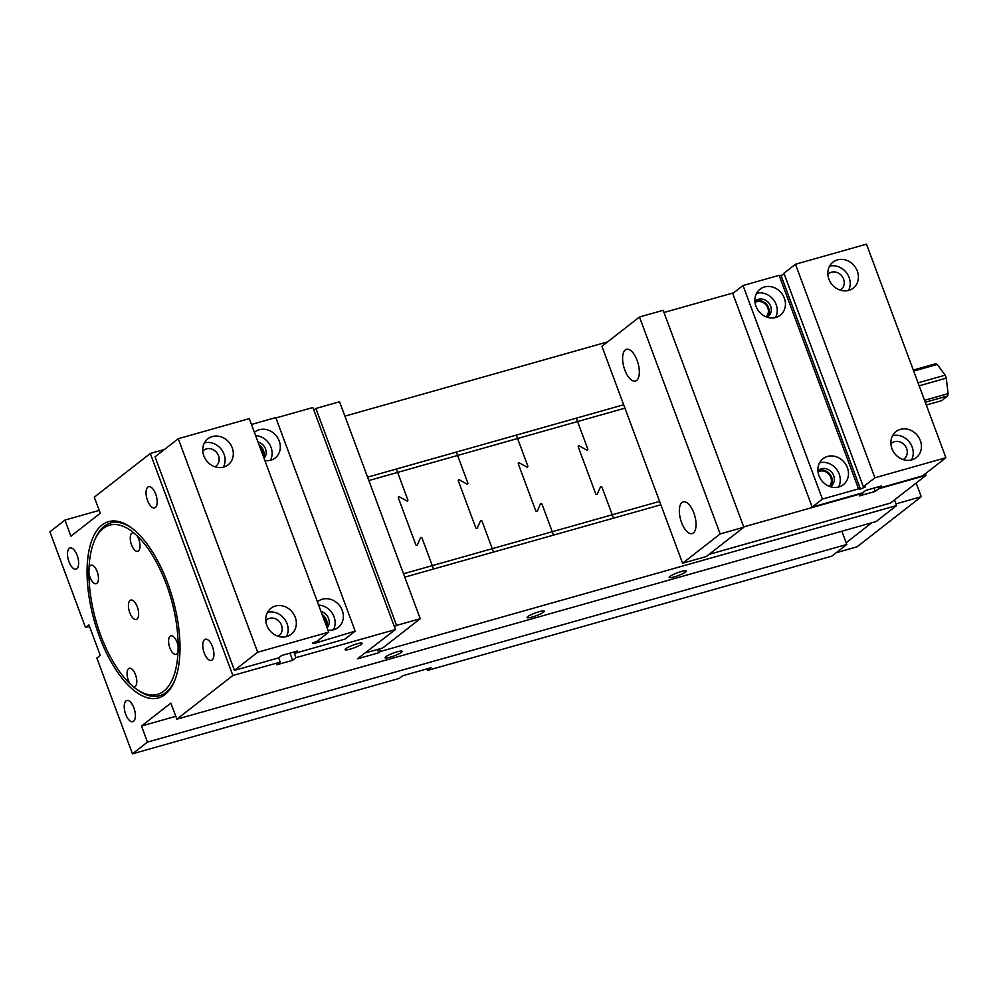 <?xml version="1.0" encoding="UTF-8"?>
<svg xmlns="http://www.w3.org/2000/svg" width="998" height="998" viewBox="0 0 998 998"><rect width="100%" height="100%" fill="white"/><g stroke="black" fill="none" stroke-linecap="round" stroke-linejoin="round"><path stroke-width="1.5" d="M147.829 487.099A10.99 4.89 -105.8 0 0 147.193 499.549A10.99 4.89 -105.8 0 0 154.603 507.845A10.99 4.89 -105.8 0 0 155.389 507.446A10.99 4.89 -105.8 0 0 156.025 494.996A10.99 4.89 -105.8 0 0 148.627 486.7A10.99 4.89 -105.8 0 0 147.829 487.099M69.286 548.389A10.99 4.89 -105.8 0 0 68.65 560.826A10.99 4.89 -105.8 0 0 76.06 569.134A10.99 4.89 -105.8 0 0 76.846 568.723A10.99 4.89 -105.8 0 0 77.482 556.285A10.99 4.89 -105.8 0 0 70.072 547.977A10.99 4.89 -105.8 0 0 69.286 548.389M126.01 700.92A10.99 4.89 -105.8 0 0 125.374 713.37A10.99 4.89 -105.8 0 0 132.784 721.666A10.99 4.89 -105.8 0 0 133.57 721.267A10.99 4.89 -105.8 0 0 134.219 708.817A10.99 4.89 -105.8 0 0 126.808 700.521A10.99 4.89 -105.8 0 0 126.01 700.92M204.553 639.643A10.99 4.89 -105.8 0 0 203.916 652.081A10.99 4.89 -105.8 0 0 211.327 660.389A10.99 4.89 -105.8 0 0 212.125 659.977A10.99 4.89 -105.8 0 0 212.761 647.54A10.99 4.89 -105.8 0 0 205.351 639.231A10.99 4.89 -105.8 0 0 204.553 639.643M385.739 656.759A9.157 1.46 159.6 0 0 385.053 657.719A9.157 1.46 159.6 0 0 392.139 656.597A9.157 1.46 159.6 0 0 401.533 652.293A9.157 1.46 159.6 0 0 402.219 651.332A9.157 1.46 159.6 0 0 395.133 652.442A9.157 1.46 159.6 0 0 385.739 656.759M527.805 616.602A9.157 1.46 159.6 0 0 527.119 617.562A9.157 1.46 159.6 0 0 534.204 616.44A9.157 1.46 159.6 0 0 543.598 612.136A9.157 1.46 159.6 0 0 544.284 611.175A9.157 1.46 159.6 0 0 537.198 612.298A9.157 1.46 159.6 0 0 527.805 616.602M669.883 576.445A9.157 1.46 159.6 0 0 669.184 577.405A9.157 1.46 159.6 0 0 676.282 576.283A9.157 1.46 159.6 0 0 685.663 571.979A9.157 1.46 159.6 0 0 686.35 571.018A9.157 1.46 159.6 0 0 679.264 572.141A9.157 1.46 159.6 0 0 669.883 576.445M345.745 648.688A9.157 1.46 159.6 0 0 345.059 649.648A9.157 1.46 159.6 0 0 352.144 648.525A9.157 1.46 159.6 0 0 361.538 644.221A9.157 1.46 159.6 0 0 362.224 643.261A9.157 1.46 159.6 0 0 355.138 644.384A9.157 1.46 159.6 0 0 345.745 648.688M102.021 525.035A91.591 40.768 -105.8 0 0 96.694 628.715A91.591 40.768 -105.8 0 0 158.445 697.914A91.591 40.768 -105.8 0 0 165.044 694.521A91.591 40.768 -105.8 0 0 170.371 590.841A91.591 40.768 -105.8 0 0 108.62 521.642A91.591 40.768 -105.8 0 0 102.021 525.035M896.641 505.549L380.463 651.445L378.753 652.779L357.446 658.805L395.458 629.538L296.007 657.645L292.601 660.314L276.808 664.768L280.226 662.111L232.871 675.496L176.858 719.196L876.144 521.542L896.641 505.549L894.532 499.911L896.004 503.865L921.266 496.717L857.057 546.817L836.199 552.705M427.082 668.86L427.655 670.394L831.746 556.185L846.778 544.459L841.863 531.235M176.858 719.196L170.87 703.091L141.504 726.008L175.798 716.315M164.445 449.474L150.299 453.466L94.299 497.166L100.287 513.271L70.908 536.188L64.92 520.083L49.9 531.809L85.516 627.567L89.496 626.445M395.458 629.538L312.885 407.521L275.91 417.962M607.557 341.902L344.909 416.141M141.504 726.008L147.492 742.1L132.472 753.827L96.856 658.069L100.274 655.412L88.922 624.898L85.516 627.567M232.871 675.496L150.299 453.466M368.861 480.537L624.923 408.17M132.472 753.827L399.237 678.428L402.656 675.758L431.061 667.737L427.655 670.394M403.516 573.763L659.591 501.383M380.463 651.445L379.514 648.912M378.753 652.779L377.518 649.473M263.11 455.774A9.157 8.071 52 0 0 259.642 446.443M326.134 625.259A9.157 8.071 52 0 0 322.666 615.928M296.007 657.645L293.923 652.031L294.435 653.403L344.946 639.132L355.188 631.135L275.772 417.588L251.459 424.462M355.188 631.135L314.283 643.423L312.374 643.236L317.177 641.165L328.704 632.171L257.671 652.243L234.455 670.357L278.654 657.869L280.226 662.111M147.492 742.1L846.778 544.459M64.92 520.083L99.214 510.39M292.601 660.314L289.931 653.154M327.93 630.1A16.492 14.521 52 0 0 338.197 627.455A16.492 14.521 52 0 0 342.264 610.439A16.492 14.521 52 0 0 317.913 601.457A16.492 14.521 52 0 0 317.439 601.856M333.432 629.788A16.492 14.521 52 0 0 334.068 616.839A16.492 14.521 52 0 0 318.636 605.1M264.907 460.614A16.492 14.521 52 0 0 275.161 457.97A16.492 14.521 52 0 0 279.228 440.966A16.492 14.521 52 0 0 254.889 431.984A16.492 14.521 52 0 0 254.403 432.371M270.396 460.315A16.492 14.521 52 0 0 271.032 447.354A16.492 14.521 52 0 0 255.613 435.615M275.373 606.036A16.492 14.521 52 0 0 270.907 608.293A16.492 14.521 52 0 0 268.025 627.867A16.492 14.521 52 0 0 286.725 636.537A16.492 14.521 52 0 0 291.191 634.291A16.492 14.521 52 0 0 294.073 614.718A16.492 14.521 52 0 0 275.373 606.036M278.08 636.275A10.08 8.882 52 0 0 279.053 635.626A10.08 8.882 52 0 0 280.812 623.663A10.08 8.882 52 0 0 269.385 618.361A10.08 8.882 52 0 0 266.653 619.746A10.08 8.882 52 0 0 265.792 620.519M212.349 436.55A16.492 14.521 52 0 0 207.883 438.808A16.492 14.521 52 0 0 205.002 458.381A16.492 14.521 52 0 0 223.689 467.064A16.492 14.521 52 0 0 228.155 464.806A16.492 14.521 52 0 0 231.037 445.233A16.492 14.521 52 0 0 212.349 436.55M215.057 466.79A10.08 8.882 52 0 0 216.017 466.141A10.08 8.882 52 0 0 217.776 454.19A10.08 8.882 52 0 0 206.361 448.875A10.08 8.882 52 0 0 203.629 450.26A10.08 8.882 52 0 0 202.769 451.046M321.019 611.512A10.08 8.882 -128 0 1 328.542 618.398A10.08 8.882 -128 0 1 327.094 627.829M326.658 626.657A10.08 8.882 52 0 0 322.142 614.519M257.995 442.027A10.08 8.882 -128 0 1 265.505 448.913A10.08 8.882 -128 0 1 264.058 458.344M263.622 457.171A10.08 8.882 52 0 0 259.118 445.033M328.704 632.171L249.288 418.624L178.255 438.696L155.027 456.81L234.455 670.357M257.671 652.243L178.255 438.696M319.073 641.34L318.599 640.055M314.283 643.423L313.958 642.55M278.654 657.869L281.723 655.474L297.504 651.008L294.435 653.403M223.39 467.139A16.492 14.521 52 0 0 221.282 449.262A16.492 14.521 52 0 0 204.453 442.863M286.426 636.624A16.492 14.521 52 0 0 284.305 618.748A16.492 14.521 52 0 0 267.476 612.348M847.389 467.675A16.492 14.521 52 0 0 823.038 458.693A16.492 14.521 52 0 0 818.971 475.709A16.492 14.521 52 0 0 843.322 484.691A16.492 14.521 52 0 0 847.389 467.675M838.557 487.024A16.492 14.521 52 0 0 839.193 474.062A16.492 14.521 52 0 0 819.608 462.748M784.353 298.19A16.492 14.521 52 0 0 760.014 289.208A16.492 14.521 52 0 0 755.948 306.224A16.492 14.521 52 0 0 780.286 315.206A16.492 14.521 52 0 0 784.353 298.19M775.521 317.539A16.492 14.521 52 0 0 776.157 304.59A16.492 14.521 52 0 0 756.584 293.262M837.434 259.879A16.492 14.521 52 0 0 832.968 262.125A16.492 14.521 52 0 0 830.087 281.698A16.492 14.521 52 0 0 848.787 290.381A16.492 14.521 52 0 0 853.253 288.123A16.492 14.521 52 0 0 856.134 268.549A16.492 14.521 52 0 0 837.434 259.879M840.141 290.106A10.08 8.882 52 0 0 841.114 289.47A10.08 8.882 52 0 0 842.873 277.506A10.08 8.882 52 0 0 831.446 272.204A10.08 8.882 52 0 0 828.714 273.577A10.08 8.882 52 0 0 827.853 274.363M900.47 429.352A16.492 14.521 52 0 0 896.004 431.61A16.492 14.521 52 0 0 893.123 451.183A16.492 14.521 52 0 0 911.81 459.866A16.492 14.521 52 0 0 916.276 457.608A16.492 14.521 52 0 0 919.158 438.035A16.492 14.521 52 0 0 900.47 429.352M903.178 459.591A10.08 8.882 52 0 0 904.138 458.943A10.08 8.882 52 0 0 905.897 446.992A10.08 8.882 52 0 0 894.482 441.677A10.08 8.882 52 0 0 891.75 443.062A10.08 8.882 52 0 0 890.89 443.848M754.9 301.446A10.08 8.882 -128 0 1 755.76 300.66A10.08 8.882 -128 0 1 758.492 299.275A10.08 8.882 -128 0 1 769.907 304.59A10.08 8.882 -128 0 1 768.148 316.541A10.08 8.882 -128 0 1 767.188 317.189M767.138 317.177A10.08 8.882 52 0 0 767.45 305.5A10.08 8.882 52 0 0 756.434 300.872A10.08 8.882 52 0 0 754.9 301.496M817.923 470.919A10.08 8.882 -128 0 1 818.784 470.145A10.08 8.882 -128 0 1 821.516 468.761A10.08 8.882 -128 0 1 832.943 474.062A10.08 8.882 -128 0 1 831.184 486.026A10.08 8.882 -128 0 1 830.211 486.675M830.161 486.662A10.08 8.882 52 0 0 830.473 474.973A10.08 8.882 52 0 0 819.47 470.357A10.08 8.882 52 0 0 817.923 470.969M878.639 488.758L877.966 486.949L878.49 488.334L922.688 475.834L945.904 457.72L866.489 244.173L795.456 264.245L783.929 273.24L863.345 486.787L865.241 486.974L860.451 489.045L781.022 275.498L779.126 275.323L743.011 285.528L732.769 293.524L812.185 507.071L862.696 492.787L859.44 495.881L875.234 491.415L878.639 488.758L925.994 475.372L890.478 503.079L709.091 554.352M945.904 457.72L874.872 477.793L795.456 264.245M874.872 477.793L863.345 486.787M784.253 274.113L781.022 275.498M860.451 489.045L858.542 488.87L779.126 275.323M858.542 488.87L822.427 499.075L743.011 285.528M822.427 499.075L812.185 507.071M878.49 488.334L881.558 485.926L865.777 490.392L862.696 492.787M911.511 459.941A16.492 14.521 52 0 0 909.403 442.064A16.492 14.521 52 0 0 892.574 435.664M848.487 290.455A16.492 14.521 52 0 0 846.366 272.591A16.492 14.521 52 0 0 829.538 266.192M365.592 652.842L382.671 648.014L420.233 618.71L339.557 401.77L315.879 408.456L313.834 410.053M420.233 618.71L396.555 625.397L394.509 626.994M396.555 625.397L315.879 408.456M625.284 349.936A16.492 7.335 -105.8 0 0 624.336 368.599A16.492 7.335 -105.8 0 0 635.452 381.049A16.492 7.335 -105.8 0 0 636.637 380.438A16.492 7.335 -105.8 0 0 637.597 361.775A16.492 7.335 -105.8 0 0 626.482 349.325A16.492 7.335 -105.8 0 0 625.284 349.936M682.021 502.468A16.492 7.335 -105.8 0 0 681.06 521.131A16.492 7.335 -105.8 0 0 692.175 533.581A16.492 7.335 -105.8 0 0 693.361 532.969A16.492 7.335 -105.8 0 0 694.321 514.307A16.492 7.335 -105.8 0 0 683.206 501.857A16.492 7.335 -105.8 0 0 682.021 502.468M639.481 317.002L601.919 346.306L682.595 563.246L706.272 556.547L743.834 527.243L663.159 310.303L639.481 317.002L720.157 533.93L682.595 563.246M743.834 527.243L720.157 533.93M829.238 486.313A9.157 8.071 52 0 0 829.912 475.597A9.157 8.071 52 0 0 819.782 471.206A9.157 8.071 52 0 0 818.036 471.954M766.202 316.828A9.157 8.071 52 0 0 766.888 306.112A9.157 8.071 52 0 0 756.758 301.72A9.157 8.071 52 0 0 754.999 302.481M743.71 526.894L862.858 493.212M925.994 475.372L925.383 473.726M733.705 292.788L663.969 312.499M875.234 491.415L873.986 488.072M130.064 600.459A10.08 4.479 -105.8 0 0 129.478 611.861A10.08 4.479 -105.8 0 0 136.264 619.471A10.08 4.479 -105.8 0 0 137 619.097A10.08 4.479 -105.8 0 0 137.587 607.695A10.08 4.479 -105.8 0 0 130.788 600.085A10.08 4.479 -105.8 0 0 130.064 600.459M88.922 573.027A9.618 4.279 -105.8 0 0 96.22 583.705A9.618 4.279 -105.8 0 0 96.906 583.343A9.618 4.279 -105.8 0 0 97.467 572.465A9.618 4.279 -105.8 0 0 90.98 565.192A9.618 4.279 -105.8 0 0 90.294 565.554A9.618 4.279 -105.8 0 0 89.047 567.7L88.922 573.027A87.924 39.134 -105.8 0 0 130.177 683.954L133.308 686.736A9.618 4.279 -105.8 0 0 134.543 686.774A9.618 4.279 -105.8 0 0 135.241 686.412A9.618 4.279 -105.8 0 0 135.79 675.521A9.618 4.279 -105.8 0 0 129.316 668.261A9.618 4.279 -105.8 0 0 128.617 668.61A9.618 4.279 -105.8 0 0 130.177 683.954M133.744 532.82A9.618 4.279 -105.8 0 0 132.522 532.795A9.618 4.279 -105.8 0 0 131.823 533.144A9.618 4.279 -105.8 0 0 131.262 544.035A9.618 4.279 -105.8 0 0 137.749 551.295A9.618 4.279 -105.8 0 0 138.448 550.946A9.618 4.279 -105.8 0 0 136.888 535.602L133.744 532.82A87.924 39.134 -105.8 0 0 103.281 528.429A87.924 39.134 -105.8 0 0 94.062 541.652A87.924 39.134 -105.8 0 0 89.047 567.7M178.143 646.529A9.618 4.279 -105.8 0 0 170.845 635.851A9.618 4.279 -105.8 0 0 170.147 636.213A9.618 4.279 -105.8 0 0 169.598 647.091A9.618 4.279 -105.8 0 0 176.072 654.364A9.618 4.279 -105.8 0 0 176.771 654.002A9.618 4.279 -105.8 0 0 178.018 651.856L178.143 646.529A87.924 39.134 -105.8 0 0 136.888 535.602M133.308 686.736A87.924 39.134 -105.8 0 0 135.566 688.495A87.924 39.134 -105.8 0 0 163.784 691.127A87.924 39.134 -105.8 0 0 178.018 651.856M175.012 679.8A89.758 39.945 74.2 0 1 165.992 692.375A89.758 39.945 74.2 0 1 159.518 695.706A89.758 39.945 74.2 0 1 137.188 689.68L135.566 688.495M94.062 541.652L94.822 539.781A89.758 39.945 74.2 0 1 104.229 526.283A89.758 39.945 74.2 0 1 110.691 522.964A89.758 39.945 74.2 0 1 132.223 528.404M925.283 402.269L947.613 395.957A19.236 8.558 -105.8 0 0 948.1 393.661L924.56 400.31M919.158 385.814L946.266 378.142A19.236 8.558 -105.8 0 0 945.168 375.173L918.06 382.833M913.681 371.081L937.234 364.432A19.236 8.558 -105.8 0 0 935.637 363.759L913.307 370.071M926.306 405.013L941.501 400.722L947.613 395.957M946.266 378.142L948.1 393.661M937.234 364.432L945.168 375.173M404.789 577.143L433.544 569.022L422.042 538.097A0.911 0.811 52 0 0 420.47 537.885L417.351 544.933A0.911 0.811 -128 0 1 415.779 544.708L398.327 497.79A0.911 0.811 -128 0 1 399.45 496.817L406.722 500.921A0.911 0.811 52 0 0 407.845 499.948L396.356 469.023L367.601 477.156M420.931 537.473A0.911 0.811 -128 0 1 422.042 538.097L433.544 569.022L493.523 552.069L482.022 521.143A0.911 0.811 52 0 0 480.45 520.931L477.331 527.979A0.911 0.811 -128 0 1 475.759 527.755L458.307 480.836A0.911 0.811 -128 0 1 459.442 479.863L466.715 483.968A0.911 0.811 52 0 0 467.837 482.995L456.336 452.069L396.356 469.023L407.845 499.948A0.911 0.811 -128 0 1 406.722 500.921L399.45 496.817A0.911 0.811 52 0 0 398.327 497.79L415.779 544.708A0.911 0.811 52 0 0 417.351 544.933L420.47 537.885A0.911 0.811 -128 0 1 420.931 537.473M480.924 520.519A0.911 0.811 -128 0 1 482.022 521.143L493.523 552.069L553.503 535.115L542.014 504.19A0.911 0.811 52 0 0 540.442 503.978L537.311 511.026A0.911 0.811 -128 0 1 535.751 510.801L518.299 463.883A0.911 0.811 -128 0 1 519.422 462.897L526.695 467.014A0.911 0.811 52 0 0 527.817 466.041L516.315 435.116L456.336 452.069L467.837 482.995A0.911 0.811 -128 0 1 466.715 483.968L459.442 479.863A0.911 0.811 52 0 0 458.307 480.836L475.759 527.755A0.911 0.811 52 0 0 477.331 527.979L480.45 520.931A0.911 0.811 -128 0 1 480.924 520.519M540.904 503.566A0.911 0.811 -128 0 1 542.014 504.19L553.503 535.115L613.496 518.162L601.994 487.236A0.911 0.811 52 0 0 600.422 487.024L597.303 494.072A0.911 0.811 -128 0 1 595.731 493.848L578.279 446.929A0.911 0.811 -128 0 1 579.401 445.944L586.674 450.061A0.911 0.811 52 0 0 587.797 449.075L576.308 418.162L516.315 435.116L527.817 466.041A0.911 0.811 -128 0 1 526.695 467.014L519.422 462.897A0.911 0.811 52 0 0 518.299 463.883L535.751 510.801A0.911 0.811 52 0 0 537.311 511.026L540.442 503.978A0.911 0.811 -128 0 1 540.904 503.566M623.663 404.776L576.308 418.162L587.797 449.075A0.911 0.811 -128 0 1 586.674 450.061L579.401 445.944A0.911 0.811 52 0 0 578.279 446.929L595.731 493.848A0.911 0.811 52 0 0 597.303 494.072L600.422 487.024A0.911 0.811 -128 0 1 601.994 487.236L613.496 518.162L660.851 504.776M916.176 483.032L921.266 496.717M871.753 522.777L846.142 542.762M165.755 693.947L159.518 695.706M116.928 521.193L110.691 522.964"/></g></svg>
